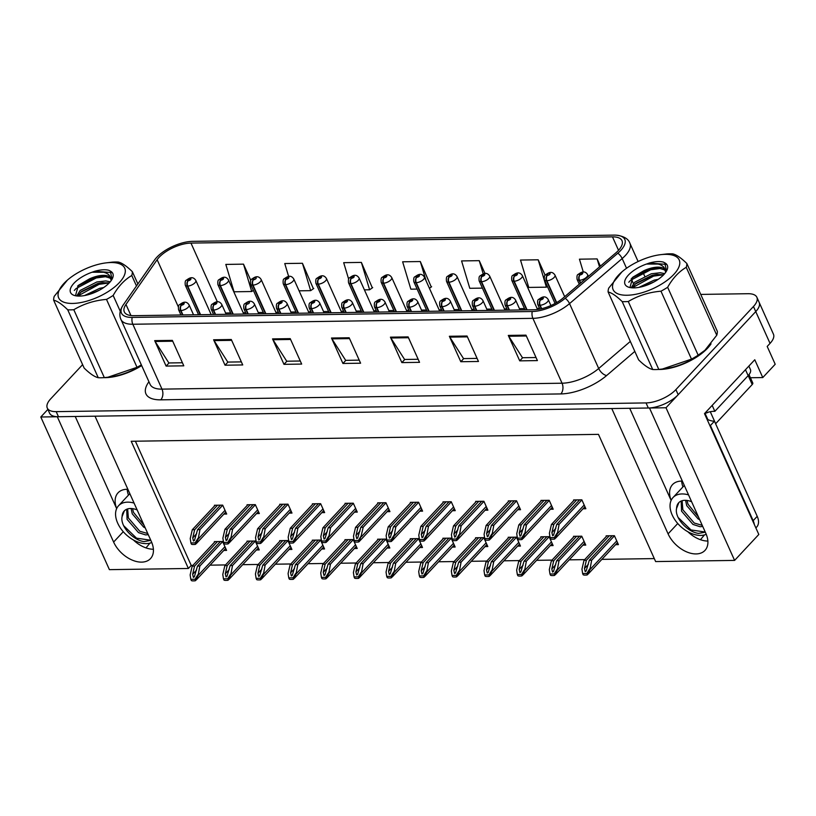 <?xml version="1.0" encoding="UTF-8"?>
<svg xmlns="http://www.w3.org/2000/svg" width="816" height="816" viewBox="0 0 816 816"><rect width="100%" height="100%" fill="white"/><g stroke="black" fill="none" stroke-linecap="round" stroke-linejoin="round"><path stroke-width="1.22" d="M671.14 500.392A24.664 15.667 43 0 1 672.527 484.612A24.664 15.667 43 0 1 681.411 481.093A24.664 15.667 43 0 1 682.349 481.103M127.877 489.294A24.664 15.667 -137 0 0 126.939 489.284A24.664 15.667 -137 0 0 118.055 492.813A24.664 15.667 -137 0 0 116.668 508.592M47.889 409.397L40.8 416.996L57.304 416.752L113.618 542.059A24.664 15.667 -137 0 0 131.6 559.837A24.664 15.667 -137 0 0 150.501 558.603A24.664 15.667 -137 0 0 151.337 541.498L95.023 416.191L611.776 408.551L668.09 533.858A24.664 15.667 -137 0 0 686.083 551.636A24.664 15.667 -137 0 0 704.983 550.402A24.664 15.667 -137 0 0 705.809 533.297L649.495 408L665.999 407.755L755.749 311.59A23.123 9.843 -24.2 0 0 759.155 302.379A23.123 9.843 -24.2 0 1 755.749 311.59L678.188 394.699A23.123 9.843 -24.2 0 1 648.322 408.01L58.477 416.731A23.123 9.843 -24.2 0 1 49.572 413.161L47.287 408.071A23.123 9.843 -24.2 0 0 56.192 411.641L646.037 402.92A23.123 9.843 -24.2 0 0 675.893 389.609L753.464 306.5A23.123 9.843 -24.2 0 0 756.871 297.289A23.123 9.843 -24.2 0 0 747.956 293.709L700.73 294.413M133.365 539.937A24.664 15.667 -137 0 0 153.398 549.25M665.999 407.755L734.604 560.408L758.809 534.47L704.494 413.62L754.769 359.754L762.776 377.563L750.424 377.747M756.871 297.289L773.446 334.183A23.123 9.843 -24.2 0 1 770.039 343.393L767.193 346.443L775.2 364.252L762.776 377.563M734.604 560.408L655.636 561.571L598.465 434.357L131.213 441.272L188.384 568.477L109.405 569.65L40.8 416.996M682.941 486.917A24.664 15.667 43 0 1 681.656 481.083M700.454 539.702L704.432 534.929M128.459 495.118A24.664 15.667 43 0 1 127.184 489.284M145.982 547.893L149.95 543.119M135.395 441.211L191.219 565.437L192.872 565.406M210.059 565.162L225.522 564.927M242.709 564.672L258.172 564.448M275.369 564.193L290.822 563.968M308.02 563.713L323.473 563.479M340.67 563.224L356.123 562.999M373.32 562.744L388.773 562.52M405.97 562.265L421.423 562.03M438.62 561.775L454.073 561.551M471.271 561.296L486.724 561.071M503.921 560.816L519.374 560.582M536.571 560.327L552.034 560.102M569.221 559.847L584.684 559.623M601.871 559.368L654.289 558.593M191.219 565.437L188.384 568.477M419.699 547.556L422.494 547.505L418.496 538.601L410.244 538.723L410.479 539.254M485 546.587L487.805 546.547L483.796 537.642L475.544 537.764L475.789 538.295M517.65 546.108L520.455 546.067L516.446 537.152L508.195 537.275L508.439 537.805M550.3 545.618L553.105 545.578L549.097 536.673L540.845 536.795L541.09 537.326M582.95 545.139L585.755 545.098L581.747 536.194L573.505 536.316L573.74 536.846M452.35 547.067L455.155 547.026L451.146 538.121L442.894 538.244L443.129 538.774M387.049 548.036L389.844 547.995L385.846 539.09L377.594 539.213L377.828 539.743M354.399 548.515L357.194 548.474L353.195 539.57L344.944 539.692L345.178 540.223M321.749 548.995L324.544 548.954L320.545 540.049L312.293 540.172L312.528 540.702M289.088 549.484L291.893 549.443L287.895 540.539L279.643 540.661L279.878 541.181M256.438 549.964L259.243 549.923L255.245 541.018L246.993 541.141L247.228 541.671M223.788 550.443L226.593 550.402L222.595 541.498L214.343 541.62L214.577 542.15M615.601 544.66L618.406 544.619L614.407 535.714L606.155 535.826L606.39 536.357M419.781 511.183L422.586 511.142L418.588 502.238L410.336 502.36L410.57 502.891M485.092 510.214L487.886 510.173L483.888 501.269L475.636 501.391L475.871 501.922M517.742 509.735L520.537 509.694L516.538 500.789L508.286 500.912L508.521 501.442M550.392 509.255L553.187 509.215L549.188 500.3L540.937 500.422L541.171 500.953M452.441 510.704L455.236 510.653L451.238 501.748L442.986 501.871L443.221 502.401M387.131 511.663L389.936 511.622L385.937 502.717L377.686 502.84L377.92 503.37M354.481 512.152L357.286 512.101L353.287 503.197L345.035 503.319L345.27 503.849M321.83 512.632L324.635 512.591L320.637 503.686L312.385 503.809L312.62 504.329M289.18 513.111L291.985 513.07L287.977 504.166L279.735 504.288L279.97 504.818M256.53 513.59L259.335 513.55L255.326 504.645L247.075 504.767L247.319 505.298M223.88 514.08L226.685 514.039L222.676 505.135L214.424 505.257L214.669 505.777M583.042 508.766L585.847 508.725L581.839 499.82L573.587 499.943L573.832 500.473M75.235 416.486L116.647 508.633M629.707 408.286L671.119 500.432M707.87 541.059A24.664 15.667 43 0 1 687.847 531.736M103.856 377.655A36.995 15.749 -24.2 0 0 141.678 365.588M658.339 369.454A36.995 15.749 -24.2 0 0 707.605 348.157A36.995 15.749 -24.2 0 0 711.042 343.822M159.11 257.295A24.664 10.496 155.8 0 1 190.964 243.086L612.479 236.864A24.664 10.496 155.8 0 1 621.986 240.669A24.664 10.496 155.8 0 1 615.805 252.929L563.173 297.983A24.664 10.496 155.8 0 1 533.858 309.764L133.793 315.68A24.664 10.496 155.8 0 1 124.297 311.865A24.664 10.496 155.8 0 1 125.96 304.45L157.141 259.702A24.664 10.496 155.8 0 1 159.11 257.295M156.754 257.326A27.744 11.812 -24.2 0 0 155.224 259.111A27.744 11.812 -24.2 0 0 154.54 260.039L123.349 304.786A27.744 11.812 -24.2 0 0 132.172 317.424L532.236 311.508A27.744 11.812 -24.2 0 0 565.213 298.258L617.845 253.195A27.744 11.812 -24.2 0 0 616.151 235.171A27.744 11.812 -24.2 0 0 614.101 235.12L192.586 241.352A27.744 11.812 -24.2 0 0 156.754 257.326M313.385 288.731L302.44 263.282L284.753 263.537L288.65 276.502M372.331 287.854L361.376 262.405L343.689 262.67L348.626 279.092M431.266 286.987L420.311 261.538L402.635 261.793L410.856 289.17L417.109 289.078M82.61 364.65L50.694 398.851A23.123 9.843 -24.2 0 0 47.287 408.071M467.038 336.019L478.472 361.468L460.795 361.723L449.361 336.284L467.038 336.019M525.973 335.152L537.407 360.59L519.731 360.856L508.297 335.417L525.973 335.152M290.231 338.64L301.665 364.079L283.978 364.344L272.544 338.895L290.231 338.64M231.295 339.507L242.729 364.946L225.043 365.211L213.608 339.772L231.295 339.507M172.36 340.384L183.794 365.823L166.107 366.088L154.673 340.639L172.36 340.384M408.102 336.896L419.536 362.335L401.86 362.6L390.425 337.161L408.102 336.896M349.166 337.763L360.601 363.212L342.924 363.467L331.49 338.028L349.166 337.763M545.129 275.247L538.183 259.794L520.506 260.049L528.737 287.426L546.414 287.171L547.414 286.467M600.362 266.138L597.118 258.917L579.442 259.182L583.318 272.085M250.777 280.337L243.505 264.149L225.818 264.415L234.049 291.791L251.726 291.526L253.358 290.374M485.041 273.544L479.247 260.661L461.57 260.926L469.792 288.303L482.419 288.119M342.924 363.467L345.841 360.335M359.224 360.142L345.658 360.346L331.928 338.854A6.161 3.968 -90.8 0 1 331.49 338.028M401.86 362.6L404.777 359.468M418.159 359.264L404.593 359.468L390.864 337.987A6.161 3.968 -90.8 0 1 390.425 337.161M166.107 366.088L169.034 362.957M182.407 362.753L168.851 362.957L155.122 341.476A6.161 3.968 -90.8 0 1 154.673 340.639M225.043 365.211L227.97 362.08M241.352 361.886L227.786 362.08L214.057 340.598A6.161 3.968 -90.8 0 1 213.608 339.772M283.978 364.344L286.906 361.213M300.288 361.009L286.722 361.213L272.993 339.731A6.161 3.968 -90.8 0 1 272.544 338.895M519.731 360.856L522.648 357.724M536.03 357.53L522.475 357.724L508.745 336.243A6.161 3.968 -90.8 0 1 508.297 335.417M460.795 361.723L463.712 358.591M477.095 358.397L463.539 358.601L449.81 337.12A6.161 3.968 -90.8 0 1 449.361 336.284M420.311 261.538L426.176 281.051M429.43 288.283L431.633 286.722M361.376 262.405L369.607 289.782L364.405 289.864M369.607 289.782L372.698 287.599M302.44 263.282L310.661 290.649L299.095 290.822M310.661 290.649L313.762 288.466M243.505 264.149L251.726 291.526M479.247 260.661L483.235 273.921M538.183 259.794L546.414 287.171M597.118 258.917L599.515 266.873M579.635 499.851L556.757 524.372L553.564 535.174L552.636 535.714L551.891 532.593L553.809 524.413L551.453 524.453L549.392 533.256L550.066 537.632L554.319 537.571L554.9 538.856L557.338 533.776L559.113 524.341L581.89 499.933M541.681 308.693L540.131 305.235A3.856 2.377 -92.6 0 1 540.6 299.89A1.928 0.816 -24.2 0 0 543.028 298.778A1.928 0.816 -24.2 0 0 542.569 297.718A1.928 0.816 -24.2 0 0 540.08 298.819A1.928 0.816 -24.2 0 0 540.478 299.89L540.967 298.809L542.252 298.483L540.6 299.89M540.478 299.89A3.856 2.591 91 0 0 539.743 305.245A5.783 2.458 155.8 0 1 537.713 304.348L539.845 309.101M541.334 308.774L539.743 305.245M550.066 537.632L550.637 538.917A3.856 2.448 -137 0 0 552.024 539.203L553.789 539.172A3.856 2.448 -137 0 0 554.9 538.856M574.331 499.933L551.453 524.453M576.688 499.902L553.809 524.413M556.757 524.372L559.113 524.341M554.319 537.571L557.053 533.144M612.194 535.745L589.315 560.255L586.133 571.067L585.194 571.598L584.46 568.477L586.367 560.306L584.011 560.337L581.951 569.14L582.624 573.515L586.888 573.454L587.459 574.75L589.897 569.66L591.671 560.225L614.448 535.816M580.727 282.958L579.523 280.286A3.856 2.377 -92.6 0 1 579.992 274.931A1.928 0.816 -24.2 0 0 582.42 273.829A1.928 0.816 -24.2 0 0 581.961 272.758A1.928 0.816 -24.2 0 0 579.472 273.87A1.928 0.816 -24.2 0 0 579.86 274.931L580.349 273.86L581.645 273.533L579.992 274.931M579.86 274.931A3.856 2.591 91 0 0 579.136 280.286A5.783 2.458 155.8 0 1 577.096 279.398L579.268 284.213M580.441 283.203L579.136 280.286M582.624 573.515L583.205 574.811A3.856 2.448 -137 0 0 584.582 575.086L586.347 575.066A3.856 2.448 -137 0 0 587.459 574.75M606.89 535.816L584.011 560.337M609.246 535.786L586.367 560.306M589.315 560.255L591.671 560.225M586.888 573.454L589.611 569.027M546.985 500.341L524.107 524.851L520.914 535.663L519.986 536.194L519.241 533.072L521.159 524.902L518.803 524.933L516.742 533.735L517.405 538.111L521.669 538.05L522.25 539.345L524.688 534.256L526.463 524.821L549.239 500.412M509.459 310.131L507.481 305.725A3.856 2.377 -92.6 0 1 507.95 300.37A1.928 0.816 -24.2 0 0 510.377 299.258A1.928 0.816 -24.2 0 0 509.918 298.197A1.928 0.816 -24.2 0 0 507.43 299.309A1.928 0.816 -24.2 0 0 507.817 300.37L508.307 299.288L509.602 298.972L507.95 300.37M507.817 300.37A3.856 2.591 91 0 0 507.093 305.725A5.783 2.458 155.8 0 1 505.053 304.837L507.45 310.162M509.072 310.131L507.093 305.725M517.405 538.111L517.987 539.407A3.856 2.448 -137 0 0 519.374 539.682L521.138 539.662A3.856 2.448 -137 0 0 522.25 539.345M541.681 500.412L518.803 524.933M544.037 500.381L521.159 524.902M524.107 524.851L526.463 524.821M521.669 538.05L524.402 533.623M514.335 500.82L491.446 525.341L488.264 536.143L487.336 536.673L486.591 533.552L488.509 525.382L486.142 525.412L484.092 534.225L484.755 538.601L489.019 538.529L489.6 539.825L492.038 534.745L493.813 525.3L516.589 500.891M476.809 310.61L474.83 306.204A3.856 2.377 -92.6 0 1 475.3 300.849A1.928 0.816 -24.2 0 0 477.727 299.747A1.928 0.816 -24.2 0 0 477.268 298.676A1.928 0.816 -24.2 0 0 474.779 299.788A1.928 0.816 -24.2 0 0 475.167 300.859L475.657 299.778L476.952 299.452L475.3 300.849M475.167 300.859A3.856 2.591 91 0 0 474.443 306.214A5.783 2.458 155.8 0 1 472.403 305.317L474.8 310.641M476.422 310.621L474.443 306.214M484.755 538.601L485.336 539.886A3.856 2.448 -137 0 0 486.713 540.172L488.488 540.141A3.856 2.448 -137 0 0 489.6 539.825M509.031 500.902L486.142 525.412M511.387 500.861L488.509 525.382M491.446 525.341L493.813 525.3M489.019 538.529L491.752 534.103M481.685 501.299L458.796 525.82L455.614 536.622L454.675 537.163L453.941 534.041L455.848 525.861L453.492 525.902L451.432 534.704L452.105 539.08L456.368 539.019L456.95 540.304L459.388 535.225L461.162 525.79L483.939 501.381M444.159 311.09L442.18 306.683A3.856 2.377 -92.6 0 1 442.649 301.339A1.928 0.816 -24.2 0 0 445.077 300.227A1.928 0.816 -24.2 0 0 444.618 299.166A1.928 0.816 -24.2 0 0 442.129 300.268A1.928 0.816 -24.2 0 0 442.517 301.339L443.006 300.257L444.302 299.931L442.649 301.339M442.517 301.339A3.856 2.591 91 0 0 441.793 306.694A5.783 2.458 155.8 0 1 439.753 305.796L442.15 311.12M443.771 311.1L441.793 306.694M452.105 539.08L452.686 540.365A3.856 2.448 -137 0 0 454.063 540.651L455.838 540.62A3.856 2.448 -137 0 0 456.95 540.304M476.381 501.381L453.492 525.902M478.737 501.35L455.848 525.861M458.796 525.82L461.162 525.79M456.368 539.019L459.102 534.592M579.544 536.224L556.665 560.745L553.483 571.547L552.544 572.077L551.81 568.956L553.717 560.786L551.361 560.816L549.301 569.629L549.974 574.005L554.227 573.934L554.809 575.229L557.246 570.149L559.021 560.704L581.798 536.296M556.675 302.573L546.873 280.765A3.856 2.377 -92.6 0 1 547.342 275.41A1.928 0.816 -24.2 0 0 549.77 274.309A1.928 0.816 -24.2 0 0 549.311 273.238A1.928 0.816 -24.2 0 0 546.822 274.349A1.928 0.816 -24.2 0 0 547.21 275.42L547.862 274.768M547.21 275.42A3.856 2.591 91 0 0 546.485 280.775A5.783 2.458 155.8 0 1 544.445 279.878L555.064 303.491M556.369 302.756L546.485 280.775M547.913 274.768L547.342 275.41M549.974 574.005L550.555 575.29A3.856 2.448 -137 0 0 551.932 575.576L553.697 575.545A3.856 2.448 -137 0 0 554.809 575.229M574.24 536.306L551.361 560.816M576.596 536.265L553.717 560.786M556.665 560.745L559.021 560.704M554.227 573.934L556.961 569.507M546.893 536.704L524.015 561.224L520.822 572.026L519.894 572.567L519.16 569.446L521.067 561.265L518.711 561.306L516.65 570.109L517.324 574.484L521.577 574.423L522.158 575.708L524.596 570.629L526.371 561.194L549.148 536.785M527.085 309.866L514.223 281.245A3.856 2.377 -92.6 0 1 514.692 275.9A1.928 0.816 -24.2 0 0 517.109 274.788A1.928 0.816 -24.2 0 0 516.661 273.727A1.928 0.816 -24.2 0 0 514.172 274.829A1.928 0.816 -24.2 0 0 514.559 275.9L515.049 274.819L516.344 274.492L514.692 275.9M514.559 275.9A3.856 2.591 91 0 0 513.835 281.255A5.783 2.458 155.8 0 1 511.795 280.357L525.076 309.896M526.697 309.876L513.835 281.255M517.324 574.484L517.905 575.77A3.856 2.448 -137 0 0 519.282 576.055L521.047 576.025A3.856 2.448 -137 0 0 522.158 575.708M541.589 536.785L518.711 561.306M543.946 536.755L521.067 561.265M524.015 561.224L526.371 561.194M521.577 574.423L524.311 569.996M514.243 537.193L491.365 561.704L488.172 572.516L487.244 573.046L486.499 569.925L488.417 561.755L486.061 561.785L484 570.588L484.673 574.964L488.927 574.903L489.508 576.198L491.946 571.108L493.721 561.673L516.497 537.265M494.435 310.355L481.573 281.734A3.856 2.377 -92.6 0 1 482.042 276.379A1.928 0.816 -24.2 0 0 484.459 275.278A1.928 0.816 -24.2 0 0 484 274.207A1.928 0.816 -24.2 0 0 481.511 275.318A1.928 0.816 -24.2 0 0 481.909 276.379L482.399 275.298L483.694 274.982L482.042 276.379M481.909 276.379A3.856 2.591 91 0 0 481.185 281.734A5.783 2.458 155.8 0 1 479.145 280.847L492.425 310.376M494.047 310.355L481.185 281.734M484.673 574.964L485.255 576.259A3.856 2.448 -137 0 0 486.632 576.535L488.396 576.514A3.856 2.448 -137 0 0 489.508 576.198M508.939 537.265L486.061 561.785M511.295 537.234L488.417 561.755M491.365 561.704L493.721 561.673M488.927 574.903L491.66 570.476M481.593 537.673L458.714 562.193L455.522 572.995L454.594 573.526L453.849 570.404L455.767 562.234L453.41 562.265L451.35 571.067L452.023 575.453L456.277 575.382L456.858 576.677L459.296 571.598L461.071 562.153L483.847 537.744M461.785 310.835L448.922 282.214A3.856 2.377 -92.6 0 1 449.392 276.859A1.928 0.816 -24.2 0 0 451.809 275.757A1.928 0.816 -24.2 0 0 451.35 274.686A1.928 0.816 -24.2 0 0 448.861 275.798A1.928 0.816 -24.2 0 0 449.259 276.869L449.749 275.788L451.044 275.461L449.392 276.859M449.259 276.869A3.856 2.591 91 0 0 448.535 282.224A5.783 2.458 155.8 0 1 446.495 281.326L459.765 310.865M461.397 310.835L448.535 282.224M452.023 575.453L452.594 576.739A3.856 2.448 -137 0 0 453.982 577.024L455.746 576.994A3.856 2.448 -137 0 0 456.858 576.677M476.289 537.754L453.41 562.265M478.645 537.713L455.767 562.234M458.714 562.193L461.071 562.153M456.277 575.382L459.01 570.955M134.079 503.095A25.123 15.963 -137 0 0 127.602 502.146A25.123 15.963 -137 0 0 118.555 505.736A25.123 15.963 -137 0 0 121.196 529.125A25.123 15.963 -137 0 0 146.237 543.619A25.123 15.963 -137 0 0 151.766 542.497M147.757 533.542L139.771 531.236L128.367 517.966L127.643 508.919M148.277 534.684L145.574 534.908L138.475 532.613L127.082 519.343L126.694 509.255M143.993 525.157L133.528 512.438L132.539 508.643M145.228 527.901L143.636 527.095L132.243 513.815L131.111 508.511M137.129 509.949L137.159 509.959A17.422 11.067 -137 0 0 130.458 508.501A17.422 11.067 -137 0 0 124.185 511A17.422 11.067 -137 0 0 122.114 516.518L124.389 510.785M150.838 540.376L144.034 541.6C132.988 540.233 119.809 526.045 122.114 516.518M150.766 540.233L136.537 538.162L123.685 525.698M688.551 494.894A25.123 15.963 -137 0 0 682.074 493.945A25.123 15.963 -137 0 0 673.027 497.536A25.123 15.963 -137 0 0 675.679 520.924A25.123 15.963 -137 0 0 700.72 535.418A25.123 15.963 -137 0 0 706.238 534.296M702.239 525.341L694.243 523.036L682.849 509.765L682.115 500.718M702.749 526.483L700.046 526.708L692.957 524.423L681.564 511.153L681.176 501.055M698.476 516.967L688.01 504.237L687.011 500.443M699.7 519.7L698.108 518.894L686.715 505.624L685.583 500.31M691.642 501.758L691.601 501.748A17.422 11.067 -137 0 0 684.94 500.31A17.422 11.067 -137 0 0 678.667 502.799A17.422 11.067 -137 0 0 676.597 508.317L678.871 502.585M705.31 532.185L698.516 533.399C687.47 532.042 674.291 517.844 676.597 508.317M754.331 524.515A15.412 9.792 -137 0 0 753.158 520.679L710.399 425.524A15.412 9.792 43 0 1 709.849 425.524M706.982 419.149A15.412 9.792 -137 0 0 714.459 421.178L710.399 425.524M755.861 527.921L756.707 527.024A15.412 9.792 -137 0 0 757.217 516.334L714.459 421.178M745.477 369.709L748.15 375.656A15.412 6.559 -24.2 0 0 750.414 369.515L748.874 366.078M712.174 405.389L714.847 411.335A15.412 6.559 -24.2 0 0 704.769 413.335M748.15 375.656L714.847 411.335M705.248 532.032L691.019 529.961L678.157 517.507M141.607 365.425A36.608 15.586 155.8 0 1 106.192 377.431M708.655 346.647A36.608 15.586 155.8 0 1 707.309 348.167A36.608 15.586 155.8 0 1 660.674 369.23M715.612 423.749A3.856 1.642 -24.2 0 0 715.663 423.698L752.209 384.54A3.856 1.642 -24.2 0 0 752.78 383L749.017 374.636M705.136 413.192A3.856 1.642 -24.2 0 0 708.421 412.141M72.593 303.44A36.22 15.422 -24.2 0 0 119.381 282.581A36.22 15.422 -24.2 0 0 110.762 262.538A36.22 15.422 -24.2 0 0 105.672 262.925A36.22 15.422 -24.2 0 0 67.381 280.133A36.22 15.422 -24.2 0 0 72.593 303.44M67.381 280.133L54.223 296.341A42.391 18.044 -24.2 0 0 53.642 300.176L84.16 368.087C89.913 373.697 94.615 376.91 98.246 377.706L67.728 309.805A42.391 18.044 -24.2 0 0 70.666 309.866A42.391 18.044 -24.2 0 0 73.807 309.713L104.326 377.614L107.977 377.216L137.017 367.302A42.391 18.044 -24.2 0 0 141.341 364.844M137.017 367.302L106.498 299.401C94.564 300.39 83.671 303.827 73.807 309.713M106.498 299.401A42.391 18.044 -24.2 0 0 113.159 295.463L120.278 311.294M136.466 285.967L131.774 275.522C124.481 279.755 118.269 286.406 113.159 295.463M131.774 275.522A42.391 18.044 -24.2 0 0 132.355 271.687L137.873 283.948M105.672 262.925L112.2 262.15A42.391 18.044 -24.2 0 1 115.331 261.997A42.391 18.044 -24.2 0 1 118.279 262.058C121.859 262.823 126.551 266.036 132.355 271.687M98.246 377.706A42.391 18.044 -24.2 0 0 101.184 377.767A42.391 18.044 -24.2 0 0 104.326 377.614M107.977 377.216L110.843 376.849A36.22 15.422 -24.2 0 0 141.535 365.272M103.724 287.528L99.685 288.323L84.476 295.565M99.348 290.2L89.281 294.403M110.221 281.806L105.794 280.928L96.829 281.969L80.192 290.435L76.755 295.953M109.262 282.887L101.969 282.703L97.543 283.56L81.457 291.526L77.846 296.045M111.109 280.673L110.711 278.327A19.268 8.201 -24.2 0 0 103.285 275.349A19.268 8.201 -24.2 0 0 89.413 278.909L78.346 285.386L75.551 295.484M110.986 279.164L109.895 278.042L103.652 276.165L94.687 277.195L89.413 278.909M110.711 278.327L110.701 278.307C110.048 275.288 107.692 273.268 103.632 272.258L92.024 272.238A23.185 9.874 -24.2 0 0 72.328 285.202A23.185 9.874 -24.2 0 0 74.929 295.616A23.185 9.874 -24.2 0 0 79.468 296.086A23.185 9.874 -24.2 0 0 112.241 278.848A23.185 9.874 -24.2 0 0 110.262 271.034L108.967 270.331C105.335 269.341 100.633 269.647 94.86 271.228L92.024 272.238M112.057 279.184L110.262 271.034M67.728 309.805C61.965 304.184 57.273 300.982 53.642 300.176M109.222 282.928L99.103 284.325L77.877 295.973M106.58 276.573L96.247 277.96L76.112 288.497L74.307 290.445M112.047 272.605L94.86 271.228M97.461 291.179L91.494 293.689M103.142 282.581L98.746 283.529L80.6 292.312M100.286 276.226L95.89 277.165L77.551 286.11M627.076 295.249A36.22 15.422 -24.2 0 0 673.853 274.39A36.22 15.422 -24.2 0 0 665.244 254.347A36.22 15.422 -24.2 0 0 660.144 254.725A36.22 15.422 -24.2 0 0 621.863 271.932A36.22 15.422 -24.2 0 0 627.076 295.249M621.863 271.932L608.705 288.14A42.391 18.044 -24.2 0 0 608.114 291.985L638.632 359.887C644.395 365.507 649.087 368.71 652.718 369.515L622.2 301.604A42.391 18.044 -24.2 0 0 625.138 301.665A42.391 18.044 -24.2 0 0 628.279 301.512L658.798 369.424L662.449 369.016L691.489 359.111A42.391 18.044 -24.2 0 0 698.159 355.174L704.891 350.319L716.764 335.233A42.391 18.044 -24.2 0 0 717.356 331.398L686.837 263.486A42.391 18.044 -24.2 0 1 686.246 267.332C678.953 271.555 672.751 278.205 667.641 287.273L698.159 355.174M691.489 359.111L660.97 291.2C649.046 292.199 638.153 295.637 628.279 301.512M660.97 291.2A42.391 18.044 -24.2 0 0 667.641 287.273M660.144 254.725L666.672 253.949A42.391 18.044 -24.2 0 1 669.814 253.807A42.391 18.044 -24.2 0 1 672.751 253.868C676.331 254.633 681.023 257.836 686.837 263.486M652.718 369.515A42.391 18.044 -24.2 0 0 655.666 369.577A42.391 18.044 -24.2 0 0 658.798 369.424M662.449 369.016L665.326 368.648A36.22 15.422 -24.2 0 0 703.616 351.441L704.902 350.319M658.206 279.327L654.167 280.133L638.948 287.365M653.82 282.01L643.753 286.212M664.703 273.615L660.266 272.738L651.301 273.768L634.664 282.244L631.237 287.752M663.734 274.696L656.452 274.502L652.015 275.359L635.939 283.325L632.329 287.854M665.591 272.473L665.173 270.116A19.268 8.201 -24.2 0 0 657.757 267.148A19.268 8.201 -24.2 0 0 643.885 270.708L632.828 277.185L630.034 287.283M665.468 270.963L664.367 269.841L658.124 267.964L653.585 268.148L643.885 270.708M646.507 264.047A23.185 9.874 -24.2 0 0 626.81 277.001A23.185 9.874 -24.2 0 0 629.401 287.416A23.185 9.874 -24.2 0 0 633.94 287.885A23.185 9.874 -24.2 0 0 666.723 270.647A23.185 9.874 -24.2 0 0 664.744 262.834L663.439 262.13C659.818 261.14 655.115 261.446 649.342 263.038L646.507 264.047L658.104 264.058C662.174 265.078 664.53 267.087 665.173 270.116M666.539 270.983L664.744 262.834M716.764 335.233L686.246 267.332M622.2 301.604C616.447 295.994 611.745 292.781 608.114 291.985M663.704 274.727L653.575 276.124L632.359 287.773M661.062 268.372L650.719 269.77L630.584 280.296L628.779 282.254M666.519 264.404L649.342 263.038M651.943 282.979L645.966 285.488M657.614 274.39L653.218 275.329L635.083 284.121M654.758 268.025L650.362 268.974L632.033 277.919M449.035 501.789L426.146 526.3L422.963 537.112L422.025 537.642L421.291 534.521L423.198 526.351L420.842 526.381L418.781 535.184L419.455 539.56L423.718 539.498L424.3 540.794L426.737 535.704L428.502 526.269L451.289 501.86M411.509 311.579L409.53 307.173A3.856 2.377 -92.6 0 1 409.999 301.818A1.928 0.816 -24.2 0 0 412.417 300.706A1.928 0.816 -24.2 0 0 411.968 299.645A1.928 0.816 -24.2 0 0 409.479 300.757A1.928 0.816 -24.2 0 0 409.867 301.818L410.356 300.737L411.652 300.421L409.999 301.818M409.867 301.818A3.856 2.591 91 0 0 409.142 307.173A5.783 2.458 155.8 0 1 407.102 306.286L409.499 311.61M411.121 311.579L409.142 307.173M419.455 539.56L420.036 540.855A3.856 2.448 -137 0 0 421.413 541.13L423.188 541.11A3.856 2.448 -137 0 0 424.3 540.794M443.731 501.86L420.842 526.381M446.087 501.83L423.198 526.351M426.146 526.3L428.502 526.269M423.718 539.498L426.452 535.072M416.374 502.268L393.496 526.789L390.313 537.591L389.375 538.121L388.64 535L390.548 526.83L388.192 526.861L386.131 535.663L386.804 540.049L391.068 539.978L391.649 541.273L394.077 536.194L395.852 526.748L418.639 502.34M378.859 312.059L376.88 307.652A3.856 2.377 -92.6 0 1 377.349 302.297A1.928 0.816 -24.2 0 0 379.766 301.196A1.928 0.816 -24.2 0 0 379.307 300.125A1.928 0.816 -24.2 0 0 376.819 301.237A1.928 0.816 -24.2 0 0 377.216 302.308L377.706 301.226L379.001 300.9L377.349 302.297M377.216 302.308A3.856 2.591 91 0 0 376.492 307.663A5.783 2.458 155.8 0 1 374.452 306.765L376.849 312.089M378.471 312.069L376.492 307.663M386.804 540.049L387.386 541.334A3.856 2.448 -137 0 0 388.763 541.62L390.538 541.589A3.856 2.448 -137 0 0 391.649 541.273M411.07 502.35L388.192 526.861M413.437 502.309L390.548 526.83M393.496 526.789L395.852 526.748M391.068 539.978L393.791 535.551M383.724 502.748L360.845 527.269L357.663 538.07L356.725 538.611L355.99 535.48L357.898 527.309L355.541 527.35L353.481 536.153L354.154 540.529L358.418 540.467L358.999 541.753L389.038 509.623M346.208 312.538L344.23 308.132A3.856 2.377 -92.6 0 1 344.699 302.787A1.928 0.816 -24.2 0 0 347.116 301.675A1.928 0.816 -24.2 0 0 346.657 300.614A1.928 0.816 -24.2 0 0 344.168 301.716A1.928 0.816 -24.2 0 0 344.566 302.787L345.056 301.706L346.351 301.379L344.699 302.787M344.566 302.787A3.856 2.591 91 0 0 343.842 308.142A5.783 2.458 155.8 0 1 341.802 307.244L344.199 312.569M345.821 312.548L343.842 308.142M358.418 540.467L361.141 536.041L358.999 541.753A3.856 2.448 -137 0 1 357.887 542.069L356.113 542.099A3.856 2.448 -137 0 1 354.736 541.814L354.154 540.529M385.978 502.829L363.202 527.228L361.141 536.041M378.42 502.829L355.541 527.35M380.776 502.799L357.898 527.309M360.845 527.269L363.202 527.228M448.943 538.152L426.064 562.673L422.872 573.475L421.943 574.015L421.199 570.884L423.116 562.714L420.76 562.754L418.7 571.557L419.373 575.933L423.626 575.872L424.208 577.157L426.646 572.077L428.42 562.632L451.197 538.234M429.124 311.314L416.262 282.693A3.856 2.377 -92.6 0 1 416.741 277.348A1.928 0.816 -24.2 0 0 419.159 276.236A1.928 0.816 -24.2 0 0 418.7 275.176A1.928 0.816 -24.2 0 0 416.211 276.277A1.928 0.816 -24.2 0 0 416.609 277.348L417.098 276.267L418.394 275.941L416.741 277.348M416.609 277.348A3.856 2.591 91 0 0 415.885 282.703A5.783 2.458 155.8 0 1 413.845 281.806L427.115 311.345M428.747 311.324L415.885 282.703M419.373 575.933L419.944 577.218A3.856 2.448 -137 0 0 421.331 577.504L423.096 577.473A3.856 2.448 -137 0 0 424.208 577.157M443.639 538.234L420.76 562.754M445.995 538.203L423.116 562.714M426.064 562.673L428.42 562.632M423.626 575.872L426.36 571.445M416.293 538.642L393.414 563.152L390.221 573.964L389.293 574.495L388.549 571.373L390.466 563.193L388.11 563.234L386.05 572.036L386.713 576.412L390.976 576.351L391.558 577.646L393.995 572.557L395.77 563.122L418.547 538.713M396.474 311.804L383.612 283.183A3.856 2.377 -92.6 0 1 384.091 277.828A1.928 0.816 -24.2 0 0 386.509 276.716A1.928 0.816 -24.2 0 0 386.05 275.655A1.928 0.816 -24.2 0 0 383.561 276.767A1.928 0.816 -24.2 0 0 383.959 277.828L384.448 276.746L385.744 276.43L384.091 277.828M383.959 277.828A3.856 2.591 91 0 0 383.234 283.183A5.783 2.458 155.8 0 1 381.194 282.295L394.465 311.824M396.097 311.804L383.234 283.183M386.713 576.412L387.294 577.708A3.856 2.448 -137 0 0 388.681 577.983L390.446 577.963A3.856 2.448 -137 0 0 391.558 577.646M410.989 538.713L388.11 563.234M413.345 538.682L390.466 563.193M393.414 563.152L395.77 563.122M390.976 576.351L393.71 571.924M383.642 539.121L360.754 563.642L357.571 574.444L356.643 574.974L355.898 571.853L357.816 563.683L355.45 563.713L353.399 572.516L354.062 576.902L358.326 576.83L358.907 578.126L361.345 573.046L363.12 563.601L385.897 539.192M363.824 312.283L350.962 283.662A3.856 2.377 -92.6 0 1 351.431 278.307A1.928 0.816 -24.2 0 0 353.858 277.205A1.928 0.816 -24.2 0 0 353.399 276.134A1.928 0.816 -24.2 0 0 350.911 277.246A1.928 0.816 -24.2 0 0 351.308 278.317L351.798 277.236L353.093 276.91L351.431 278.307M351.308 278.317A3.856 2.591 91 0 0 350.584 283.672A5.783 2.458 155.8 0 1 348.544 282.775L361.814 312.314M363.436 312.283L350.584 283.672M354.062 576.902L354.644 578.187A3.856 2.448 -137 0 0 356.021 578.462L357.796 578.442A3.856 2.448 -137 0 0 358.907 578.126M378.338 539.203L355.45 563.713M380.695 539.162L357.816 563.683M360.754 563.642L363.12 563.601M358.326 576.83L361.06 572.404M351.074 503.237L328.195 527.748L325.013 538.56L324.074 539.09L323.34 535.969L325.247 527.789L322.891 527.83L320.831 536.632L321.504 541.008L325.768 540.947L326.339 542.242L328.777 537.152L330.551 527.717L353.328 503.309M313.558 313.028L311.569 308.621A3.856 2.377 -92.6 0 1 312.049 303.266A1.928 0.816 -24.2 0 0 314.466 302.155A1.928 0.816 -24.2 0 0 314.007 301.094A1.928 0.816 -24.2 0 0 311.518 302.206A1.928 0.816 -24.2 0 0 311.916 303.266L312.406 302.185L313.701 301.869L312.049 303.266M311.916 303.266A3.856 2.591 91 0 0 311.192 308.621A5.783 2.458 155.8 0 1 309.152 307.734L311.549 313.058M313.171 313.028L311.192 308.621M321.504 541.008L322.085 542.303A3.856 2.448 -137 0 0 323.462 542.579L325.227 542.558A3.856 2.448 -137 0 0 326.339 542.242M345.77 503.309L322.891 527.83M348.126 503.278L325.247 527.789M328.195 527.748L330.551 527.717M325.768 540.947L328.491 536.52M318.424 503.717L295.545 528.238L292.363 539.039L291.424 539.57L290.69 536.449L292.597 528.278L290.241 528.309L288.181 537.112L288.854 541.498L293.117 541.426L293.689 542.722L296.126 537.642L297.901 528.197L320.678 503.788M280.908 313.507L278.919 309.101A3.856 2.377 -92.6 0 1 279.398 303.746A1.928 0.816 -24.2 0 0 281.816 302.644A1.928 0.816 -24.2 0 0 281.357 301.573A1.928 0.816 -24.2 0 0 278.868 302.685A1.928 0.816 -24.2 0 0 279.266 303.756L279.755 302.675L281.051 302.348L279.398 303.746M279.266 303.756A3.856 2.591 91 0 0 278.542 309.111A5.783 2.458 155.8 0 1 276.502 308.213L278.899 313.538M280.52 313.517L278.542 309.111M288.854 541.498L289.435 542.783A3.856 2.448 -137 0 0 290.812 543.058L292.577 543.038A3.856 2.448 -137 0 0 293.689 542.722M313.12 503.798L290.241 528.309M315.476 503.758L292.597 528.278M295.545 528.238L297.901 528.197M293.117 541.426L295.841 536.999M285.773 504.196L262.895 528.717L259.712 539.519L258.774 540.059L258.04 536.928L259.947 528.758L257.591 528.799L255.53 537.601L256.204 541.977L260.457 541.916L261.038 543.201L263.476 538.121L265.251 528.676L288.028 504.278M248.248 313.987L246.269 309.58A3.856 2.377 -92.6 0 1 246.738 304.235A1.928 0.816 -24.2 0 0 249.166 303.124A1.928 0.816 -24.2 0 0 248.707 302.063A1.928 0.816 -24.2 0 0 246.218 303.164A1.928 0.816 -24.2 0 0 246.616 304.235L247.258 303.583M246.616 304.235A3.856 2.591 91 0 0 245.891 309.59A5.783 2.458 155.8 0 1 243.851 308.693L246.238 314.017M247.87 313.997L245.891 309.59M247.309 303.583L246.738 304.235M256.204 541.977L256.785 543.262A3.856 2.448 -137 0 0 258.162 543.548L259.927 543.517A3.856 2.448 -137 0 0 261.038 543.201M280.469 504.278L257.591 528.799M282.826 504.247L259.947 528.758M262.895 528.717L265.251 528.676M260.457 541.916L263.191 537.489M253.123 504.686L230.245 529.196L227.052 540.008L226.124 540.539L225.389 537.418L227.297 529.237L224.941 529.278L222.88 538.081L223.553 542.456L227.807 542.395L228.388 543.691L230.826 538.601L232.601 529.166L255.377 504.757M215.597 314.476L213.619 310.07A3.856 2.377 -92.6 0 1 214.088 304.715A1.928 0.816 -24.2 0 0 216.515 303.603A1.928 0.816 -24.2 0 0 216.056 302.542A1.928 0.816 -24.2 0 0 213.568 303.654A1.928 0.816 -24.2 0 0 213.965 304.715L214.455 303.634L215.74 303.317L214.088 304.715M213.965 304.715A3.856 2.591 91 0 0 213.231 310.07A5.783 2.458 155.8 0 1 211.201 309.182L213.588 314.507M215.22 314.476L213.231 310.07M223.553 542.456L224.135 543.752A3.856 2.448 -137 0 0 225.512 544.027L227.276 544.007A3.856 2.448 -137 0 0 228.388 543.691M247.819 504.757L224.941 529.278M250.175 504.727L227.297 529.237M230.245 529.196L232.601 529.166M227.807 542.395L230.54 537.968M220.473 505.165L197.594 529.676L194.402 540.488L193.474 541.018L192.729 537.897L194.647 529.727L192.29 529.757L190.23 538.56L190.903 542.946L195.157 542.875L195.738 544.17L198.176 539.09L199.951 529.645L222.727 505.237M182.947 314.956L180.968 310.549A3.856 2.377 -92.6 0 1 181.438 305.194A1.928 0.816 -24.2 0 0 183.865 304.093A1.928 0.816 -24.2 0 0 183.406 303.022A1.928 0.816 -24.2 0 0 180.917 304.133A1.928 0.816 -24.2 0 0 181.315 305.194L181.805 304.123L183.09 303.797L181.438 305.194M181.315 305.194A3.856 2.591 91 0 0 180.581 310.559A5.783 2.458 155.8 0 1 178.551 309.662L180.938 314.986M182.57 314.966L180.581 310.559M190.903 542.946L191.485 544.231A3.856 2.448 -137 0 0 192.862 544.507L194.626 544.486A3.856 2.448 -137 0 0 195.738 544.17M215.169 505.247L192.29 529.757M217.525 505.206L194.647 529.727M197.594 529.676L199.951 529.645M195.157 542.875L197.89 538.448M350.992 539.6L328.103 564.121L324.921 574.923L323.983 575.464L323.248 572.332L325.156 564.162L322.799 564.203L320.739 573.005L321.412 577.381L325.676 577.32L326.257 578.605L328.695 573.526L330.47 564.08L353.246 539.682M331.174 312.763L318.311 284.141A3.856 2.377 -92.6 0 1 318.781 278.797A1.928 0.816 -24.2 0 0 321.208 277.685A1.928 0.816 -24.2 0 0 320.749 276.624A1.928 0.816 -24.2 0 0 318.26 277.726A1.928 0.816 -24.2 0 0 318.658 278.797L319.148 277.715L320.433 277.389L318.781 278.797M318.658 278.797A3.856 2.591 91 0 0 317.924 284.152A5.783 2.458 155.8 0 1 315.894 283.254L329.164 312.793M330.786 312.773L317.924 284.152M321.412 577.381L321.994 578.666A3.856 2.448 -137 0 0 323.371 578.952L325.145 578.921A3.856 2.448 -137 0 0 326.257 578.605M345.688 539.682L322.799 564.203M348.044 539.651L325.156 564.162M328.103 564.121L330.47 564.08M325.676 577.32L328.409 572.893M318.342 540.09L295.453 564.601L292.271 575.413L291.332 575.943L290.598 572.822L292.505 564.641L290.149 564.682L288.089 573.485L288.762 577.861L293.026 577.799L293.607 579.095L296.045 574.005L297.809 564.57L320.596 540.161M298.523 313.242L285.661 284.631A3.856 2.377 -92.6 0 1 286.13 279.276A1.928 0.816 -24.2 0 0 288.558 278.164A1.928 0.816 -24.2 0 0 288.099 277.103A1.928 0.816 -24.2 0 0 285.61 278.215A1.928 0.816 -24.2 0 0 286.008 279.276L286.498 278.195L287.783 277.879L286.13 279.276M286.008 279.276A3.856 2.591 91 0 0 285.274 284.631A5.783 2.458 155.8 0 1 283.244 283.744L296.514 313.273M298.136 313.252L285.274 284.631M288.762 577.861L289.343 579.156A3.856 2.448 -137 0 0 290.72 579.431L292.495 579.411A3.856 2.448 -137 0 0 293.607 579.095M313.038 540.161L290.149 564.682M315.394 540.131L292.505 564.641M295.453 564.601L297.809 564.57M293.026 577.799L295.759 573.373M285.682 540.569L262.803 565.09L259.621 575.892L258.682 576.422L257.948 573.301L259.855 565.131L257.499 565.162L255.439 573.964L256.112 578.35L260.375 578.279L260.957 579.574L263.384 574.495L265.159 565.049L287.946 540.641M265.873 313.732L253.011 285.11A3.856 2.377 -92.6 0 1 253.48 279.755A1.928 0.816 -24.2 0 0 255.908 278.654A1.928 0.816 -24.2 0 0 255.449 277.583A1.928 0.816 -24.2 0 0 252.96 278.695A1.928 0.816 -24.2 0 0 253.358 279.766L254 279.113M253.358 279.766A3.856 2.591 91 0 0 252.623 285.121A5.783 2.458 155.8 0 1 250.594 284.223L263.864 313.762M265.486 313.732L252.623 285.121M254.051 279.103L253.48 279.755M256.112 578.35L256.693 579.635A3.856 2.448 -137 0 0 258.07 579.911L259.845 579.89A3.856 2.448 -137 0 0 260.957 579.574M280.378 540.651L257.499 565.162M282.744 540.61L259.855 565.131M262.803 565.09L265.159 565.049M260.375 578.279L263.099 573.852M253.031 541.049L230.153 565.57L226.97 576.371L226.032 576.902L225.298 573.781L227.205 565.61L224.849 565.651L222.788 574.454L223.462 578.83L227.725 578.768L228.296 580.054L230.734 574.974L232.509 565.529L255.286 541.13M233.223 314.211L220.361 285.59A3.856 2.377 -92.6 0 1 220.83 280.245A1.928 0.816 -24.2 0 0 223.258 279.133A1.928 0.816 -24.2 0 0 222.799 278.072A1.928 0.816 -24.2 0 0 220.31 279.174A1.928 0.816 -24.2 0 0 220.708 280.245L221.197 279.164L222.482 278.837L220.83 280.245M220.708 280.245A3.856 2.591 91 0 0 219.973 285.6A5.783 2.458 155.8 0 1 217.943 284.702L231.214 314.242M232.835 314.221L219.973 285.6M223.462 578.83L224.043 580.115A3.856 2.448 -137 0 0 225.42 580.4L227.195 580.37A3.856 2.448 -137 0 0 228.296 580.054M247.727 541.13L224.849 565.651M250.084 541.1L227.205 565.61M230.153 565.57L232.509 565.529M227.725 578.768L230.449 574.342M220.381 541.538L197.503 566.049L194.32 576.861L193.382 577.391L192.647 574.27L194.555 566.09L192.199 566.131L190.138 574.933L190.811 579.309L195.075 579.248L195.646 580.543L198.084 575.453L199.859 566.018L222.635 541.61M200.573 314.69L187.711 286.079A3.856 2.377 -92.6 0 1 188.18 280.724A1.928 0.816 -24.2 0 0 190.607 279.613A1.928 0.816 -24.2 0 0 190.148 278.552A1.928 0.816 -24.2 0 0 187.66 279.664A1.928 0.816 -24.2 0 0 188.047 280.724L188.537 279.643L189.832 279.327L188.18 280.724M188.047 280.724A3.856 2.591 91 0 0 187.323 286.079A5.783 2.458 155.8 0 1 185.283 285.192L198.563 314.721M200.185 314.701L187.323 286.079M190.811 579.309L191.393 580.604A3.856 2.448 -137 0 0 192.77 580.88L194.534 580.859A3.856 2.448 -137 0 0 195.646 580.543M215.077 541.61L192.199 566.131M217.433 541.579L194.555 566.09M197.503 566.049L199.859 566.018M195.075 579.248L197.798 574.821M123.277 531.706L113.618 542.059M770.039 343.393L753.464 306.5M677.749 523.505L668.09 533.858M190.964 243.086L217.382 301.869M532.236 311.508A7.711 4.967 89.2 0 0 532.899 318.342L132.835 324.248A7.711 4.967 -90.8 0 1 132.172 317.424M565.213 298.258A7.711 3.958 49.4 0 1 569.537 303.613A30.824 13.127 155.8 0 1 532.899 318.342L562.051 383.214A30.824 13.127 -24.2 0 0 598.699 368.495L630.329 341.404M155.224 259.111L123.226 304.97A7.711 5.681 34.9 0 1 123.349 304.786M160.783 399.84A7.711 4.967 -90.8 0 0 161.986 389.13L132.835 324.248A30.824 13.127 155.8 0 1 120.952 319.484L150.113 384.367A30.824 13.127 -24.2 0 0 161.986 389.13L562.051 383.214A7.711 4.967 -90.8 0 1 560.857 393.924L160.783 399.84A38.536 16.412 155.8 0 1 148.543 382.296L148.93 381.735M617.845 253.195A7.711 3.958 49.4 0 1 622.169 258.55L569.537 303.613L598.699 368.495A7.711 3.958 -130.6 0 0 606.655 375.523A38.536 16.412 155.8 0 1 560.857 393.924M616.151 235.171C623.832 236.14 628.412 238.833 629.891 243.239A30.824 13.127 155.8 0 1 622.169 258.55L626.535 268.27M634.817 351.4L606.655 375.523M56.192 411.641L58.477 416.731M646.037 402.92L648.322 408.01M675.893 389.609L678.188 394.699M631.237 278.715L633.4 283.55M148.543 382.296A7.711 5.681 -145.1 0 0 149.134 382.184M612.479 236.864L618.528 250.308M539.519 308.366L537.071 308.407M524.484 308.591L519.455 308.662M506.869 308.856L504.421 308.887M491.834 309.07L486.805 309.152M474.208 309.335L471.77 309.376M459.184 309.56L454.155 309.631M441.558 309.815L439.12 309.856M426.533 310.039L421.505 310.111M408.908 310.304L406.47 310.335M393.883 310.519L388.855 310.6M376.258 310.784L373.82 310.814M361.233 311.008L356.204 311.08M343.607 311.263L341.17 311.304M328.583 311.488L323.544 311.559M310.957 311.753L308.519 311.783M295.933 311.967L290.894 312.049M278.307 312.232L275.869 312.263M263.272 312.457L258.244 312.528M245.657 312.712L243.219 312.752M230.622 312.936L225.593 313.007M157.141 259.702L178.316 306.826M125.96 304.45L130.948 315.547M349.544 338.599L331.928 338.854M290.598 339.466L272.993 339.731M231.662 340.343L214.057 340.598M172.727 341.21L155.122 341.476M408.479 337.722L390.864 337.987M467.415 336.855L449.81 337.12M526.351 335.988L508.745 336.243M550.912 305.531L548.25 299.615A5.783 2.458 155.8 0 1 547.403 301.92A5.783 2.458 155.8 0 1 540.131 305.235M584.174 505.022L557.338 533.776M555.808 528.391L551.891 532.593M588.418 276.369L587.642 274.655A5.783 2.458 155.8 0 1 586.796 276.961A5.783 2.458 155.8 0 1 579.523 280.286M616.743 540.906L589.897 569.66M588.377 564.274L584.46 568.477M520.037 309.968L515.6 300.094A5.783 2.458 155.8 0 1 514.753 302.399A5.783 2.458 155.8 0 1 507.481 305.725M551.524 505.502L524.688 534.256M523.158 528.87L519.241 533.072M487.387 310.457L482.95 300.574A5.783 2.458 155.8 0 1 482.103 302.879A5.783 2.458 155.8 0 1 474.83 306.204M518.874 505.981L492.038 534.745M490.508 529.36L486.591 533.552M454.736 310.937L450.299 301.063A5.783 2.458 155.8 0 1 449.453 303.368A5.783 2.458 155.8 0 1 442.18 306.683M486.224 506.471L459.388 535.225M457.858 529.839L453.941 534.041M564.682 296.698L554.992 275.135A5.783 2.458 155.8 0 1 554.146 277.44A5.783 2.458 155.8 0 1 546.873 280.765M584.083 541.385L557.246 570.149M555.727 564.764L551.81 568.956M537.56 309.478L522.342 275.624A5.783 2.458 155.8 0 1 521.485 277.93A5.783 2.458 155.8 0 1 514.223 281.245M551.432 541.875L524.596 570.629M523.076 565.243L519.16 569.446M505.012 310.192L489.692 276.104A5.783 2.458 155.8 0 1 488.835 278.409A5.783 2.458 155.8 0 1 481.573 281.734M518.782 542.354L491.946 571.108M490.426 565.723L486.499 569.925M472.362 310.682L457.042 276.583A5.783 2.458 155.8 0 1 456.185 278.888A5.783 2.458 155.8 0 1 448.922 282.214M486.132 542.834L459.296 571.598M457.776 566.212L453.849 570.404M757.217 516.334L753.158 520.679M752.209 384.54L748.201 375.605M715.663 423.698L710.277 411.713M707.839 419.577L704.993 413.243M422.086 311.416L417.649 301.543A5.783 2.458 155.8 0 1 416.792 303.848A5.783 2.458 155.8 0 1 409.53 307.173M453.574 506.95L426.737 535.704M425.207 530.318L421.291 534.521M389.436 311.906L384.999 302.022A5.783 2.458 155.8 0 1 384.142 304.327A5.783 2.458 155.8 0 1 376.88 307.652M420.923 507.43L394.077 536.194M392.557 530.808L388.64 535M356.786 312.385L352.349 302.512A5.783 2.458 155.8 0 1 351.492 304.817A5.783 2.458 155.8 0 1 344.23 308.132M388.273 507.919L361.427 536.673M359.907 531.287L355.99 535.48M439.712 311.161L424.391 277.073A5.783 2.458 155.8 0 1 423.535 279.378A5.783 2.458 155.8 0 1 416.262 282.693M453.482 543.323L426.646 572.077M425.116 566.692L421.199 570.884M407.062 311.641L391.741 277.552A5.783 2.458 155.8 0 1 390.884 279.857A5.783 2.458 155.8 0 1 383.612 283.183M420.832 543.803L393.995 572.557M392.465 567.171L388.549 571.373M374.411 312.13L359.091 278.032A5.783 2.458 155.8 0 1 358.234 280.337A5.783 2.458 155.8 0 1 350.962 283.662M388.181 544.282L361.345 573.046M359.815 567.661L355.898 571.853M324.136 312.865L319.699 302.991A5.783 2.458 155.8 0 1 318.842 305.296A5.783 2.458 155.8 0 1 311.569 308.621M355.623 508.399L328.777 537.152M327.257 531.767L323.34 535.969M291.485 313.354L287.048 303.47A5.783 2.458 155.8 0 1 286.192 305.776A5.783 2.458 155.8 0 1 278.919 309.101M322.963 508.878L296.126 537.642M294.607 532.246L290.69 536.449M258.835 313.834L254.398 303.96A5.783 2.458 155.8 0 1 253.541 306.265A5.783 2.458 155.8 0 1 246.269 309.58M290.312 509.368L263.476 538.121M261.956 532.736L258.04 536.928M226.185 314.313L221.748 304.439A5.783 2.458 155.8 0 1 220.891 306.745A5.783 2.458 155.8 0 1 213.619 310.07M257.662 509.847L230.826 538.601M229.306 533.215L225.389 537.418M193.535 314.803L189.088 304.919A5.783 2.458 155.8 0 1 188.241 307.224A5.783 2.458 155.8 0 1 180.968 310.549M225.012 510.326L198.176 539.09M196.656 533.695L192.729 537.897M341.761 312.61L326.441 278.521A5.783 2.458 155.8 0 1 325.584 280.826A5.783 2.458 155.8 0 1 318.311 284.141M355.531 544.772L328.695 573.526M327.165 568.14L323.248 572.332M309.101 313.089L293.78 279.001A5.783 2.458 155.8 0 1 292.934 281.306A5.783 2.458 155.8 0 1 285.661 284.631M322.881 545.251L296.045 574.005M294.515 568.619L290.598 572.822M276.451 313.568L261.13 279.48A5.783 2.458 155.8 0 1 260.284 281.785A5.783 2.458 155.8 0 1 253.011 285.11M290.231 545.731L263.384 574.495M261.865 569.099L257.948 573.301M243.8 314.058L228.48 279.97A5.783 2.458 155.8 0 1 227.633 282.275A5.783 2.458 155.8 0 1 220.361 285.59M257.581 546.21L230.734 574.974M229.214 569.588L225.298 573.781M211.15 314.537L195.83 280.449A5.783 2.458 155.8 0 1 194.983 282.754A5.783 2.458 155.8 0 1 187.711 286.079M224.93 546.7L198.084 575.453M196.564 570.068L192.647 574.27M123.226 304.97C119.717 310.243 118.963 315.078 120.952 319.484M629.891 243.239L638.112 261.528M643.018 272.452L644.64 276.053M548.25 299.615C544.721 294.117 540.365 298.442 538.693 299.37C537.693 299.676 537.367 301.328 537.713 304.348M584.939 506.726L555.625 538.142M587.642 274.655C584.113 269.158 579.758 273.482 578.085 274.421C577.085 274.717 576.759 276.379 577.096 279.398M617.508 542.62L588.193 574.025M515.6 300.094C512.071 294.596 507.715 298.921 506.042 299.86C505.043 300.155 504.716 301.818 505.053 304.837M552.289 507.215L522.974 538.621M482.95 300.574C479.42 295.076 475.065 299.401 473.392 300.339C472.393 300.635 472.066 302.297 472.403 305.317M519.639 507.695L490.324 539.101M450.299 301.063C446.77 295.565 442.415 299.89 440.742 300.818C439.742 301.124 439.416 302.777 439.753 305.796M486.989 508.174L457.674 539.59M554.992 275.135C551.463 269.637 547.108 273.962 545.435 274.9C544.435 275.206 544.109 276.859 544.445 279.878M584.858 543.099L555.543 574.505M522.342 275.624C518.813 270.127 514.457 274.451 512.774 275.38C511.785 275.686 511.459 277.348 511.795 280.357M552.208 543.578L522.893 574.994M489.692 276.104C486.163 270.606 481.807 274.931 480.124 275.869C479.135 276.165 478.808 277.828 479.145 280.847M519.557 544.068L490.243 575.474M457.042 276.583C453.512 271.085 449.157 275.41 447.474 276.349C446.485 276.655 446.158 278.307 446.495 281.326M486.907 544.547L457.592 575.953M118.555 505.736L129.836 493.649M673.027 497.536L684.308 485.449M417.649 301.543C414.12 296.045 409.765 300.37 408.082 301.308C407.092 301.604 406.766 303.266 407.102 306.286M454.339 508.664L425.024 540.07M384.999 302.022C381.47 296.524 377.114 300.849 375.431 301.787C374.442 302.083 374.116 303.746 374.452 306.765M421.688 509.143L392.374 540.549M352.349 302.512C348.82 297.014 344.464 301.339 342.781 302.267C341.792 302.573 341.465 304.225 341.802 307.244M424.391 277.073C420.862 271.575 416.497 275.9 414.824 276.828C413.834 277.134 413.508 278.786 413.845 281.806M454.247 545.027L424.932 576.443M391.741 277.552C388.212 272.054 383.846 276.379 382.174 277.318C381.184 277.613 380.848 279.276 381.194 282.295M421.597 545.516L392.282 576.922M359.091 278.032C355.562 272.534 351.196 276.859 349.523 277.797C348.524 278.093 348.197 279.755 348.544 282.775M388.946 545.996L359.632 577.402M319.699 302.991C316.169 297.493 311.804 301.818 310.131 302.756C309.142 303.052 308.815 304.715 309.152 307.734M356.388 510.112L327.073 541.518M287.048 303.47C283.519 297.973 279.154 302.297 277.481 303.236C276.491 303.532 276.155 305.194 276.502 308.213M323.738 510.592L294.423 541.997M254.398 303.96C250.869 298.462 246.503 302.787 244.831 303.715C243.831 304.021 243.505 305.674 243.851 308.693M291.088 511.071L261.773 542.487M221.748 304.439C218.219 298.942 213.853 303.266 212.18 304.205C211.181 304.501 210.854 306.163 211.201 309.182M258.437 511.561L229.123 542.966M189.088 304.919C185.569 299.421 181.203 303.746 179.53 304.684C178.531 304.98 178.204 306.643 178.551 309.662M225.787 512.04L196.472 543.446M326.441 278.521C322.912 273.023 318.546 277.348 316.873 278.276C315.874 278.582 315.547 280.235 315.894 283.254M356.296 546.475L326.981 577.891M293.78 279.001C290.261 273.503 285.896 277.828 284.223 278.766C283.223 279.062 282.897 280.724 283.244 283.744M323.646 546.965L294.331 578.371M261.13 279.48C257.601 273.982 253.246 278.307 251.573 279.245C250.573 279.541 250.247 281.204 250.594 284.223M290.996 547.444L261.681 578.85M228.48 279.97C224.951 274.472 220.595 278.797 218.923 279.725C217.923 280.031 217.597 281.683 217.943 284.702M258.346 547.924L229.031 579.34M195.83 280.449C192.301 274.951 187.945 279.276 186.272 280.214C185.273 280.51 184.946 282.173 185.283 285.192M225.695 548.403L196.381 579.819"/></g></svg>
